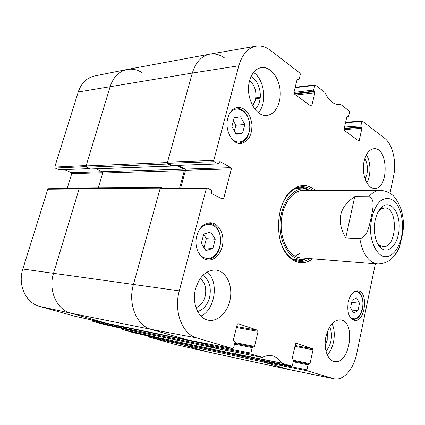 <?xml version="1.0" encoding="UTF-8"?>
<svg xmlns="http://www.w3.org/2000/svg" width="425" height="425" viewBox="0 0 425 425"><rect width="100%" height="100%" fill="white"/><g stroke="black" fill="none" stroke-linecap="round" stroke-linejoin="round"><path stroke-width="0.64" d="M209.663 54.166L127.218 69.45C119.09 71.23 113.417 76.909 110.197 86.498L86.105 165.92L86.62 167.222L167.923 164.013L167.402 162.536L192.318 73.052C195.643 62.294 201.423 55.999 209.663 54.166C214.747 53.311 219.672 54.543 224.432 57.874M167.923 164.013L171.822 166.026L172.486 165.617M176.768 165.468L183.86 169.155L184.36 170.6L179.632 187.946M162.456 187.956L161.091 187.377L80.043 187.877L79.247 188.535L53.555 273.238C48.009 290.323 56.727 309.687 70.948 313.204L106.547 323.271M187.738 339.979L151.236 329.391C136.627 325.725 127.659 303.875 133.471 284.378L160.273 188.121L161.091 187.377M205.174 343.336L205.02 343.931L123.755 327.144L124.217 328.281L135.74 331.537L217.101 348.585L205.488 345.201L205.02 343.931M296.103 343.219L295.502 343.899L292.278 358.163L293.558 360.358L292.395 365.516L291.72 366.212L281.419 363.008L236.093 353.988L234.664 352.017L236.188 354.147L154.758 336.924L165.49 339.952M247.026 357.266L236.188 354.147M261.768 360.214L261.694 360.538L180.349 343.225L180.747 344.277L208.686 352.155L289.701 369.707L262.087 361.691L261.694 360.538M98.345 187.765L102.738 172.996L102.244 171.721L96.039 168.831M172.024 166.074L90.642 169.028L86.62 167.222M154.758 336.924L153.468 335.251L154.663 336.781L122.437 329.518L132.812 332.536M123.755 327.144L123.834 326.836M378.409 211.395L381.044 209.015L384.699 207.926C398.608 207.427 397.019 248.274 383.191 246.697L379.631 245.326L377.188 242.744M375.185 220.219C372.72 231.296 375.801 244.524 381.634 248.535C389.358 254.368 398.756 242.856 399.192 227.906C399.92 212.962 391.446 200.759 383.292 205.971C379.467 208.516 376.768 213.265 375.185 220.219M354.748 196.658L368.81 196.738C376.024 199.033 372.316 210.572 371.11 217.77C369.272 224.915 368.05 236.757 359.837 238.669L345.743 237.926C336.095 220.814 339.097 207.06 354.748 196.658L345.743 237.926M395.016 254.766C397.205 252.466 398.719 249.794 399.558 246.755L402.023 236.555L403.522 227.8L403.309 220.341M295.115 87.656L314.766 85.382L315.164 84.91L324.822 92.353C328.844 100.789 333.816 104.879 339.74 104.63L340.877 104.577L349.308 111.063L349.578 112.12L348.574 116.556L348.192 117.018L346.811 117.05M314.766 85.382L313.655 90.047L293.951 92.411M293.967 93.553L313.958 91.178L313.655 90.047M313.958 91.178L314.569 91.641L294.413 94.021M295.757 94.998L314.872 92.767L314.569 91.641M314.872 92.767L311.775 105.782L310.691 105.894M297.293 79.05L297.851 78.97L297.144 79.363L293.882 92.703L294.206 93.867L311.1 106.192L311.775 105.782M297.851 78.97L298.488 79.459L297.075 79.65M214.195 161.67L218.168 163.864L172.322 165.559L167.939 163.296L214.195 161.67L213.78 160.406L238.786 65.785C242.107 54.485 247.839 47.951 255.983 46.187C260.923 45.401 265.689 46.755 270.289 50.251L300.034 73.142L300.353 74.311L299.189 79.066L298.488 79.459M219.677 161.691L220.219 161.67L219.343 162.207L219.045 163.322L218.168 163.864M220.219 161.67L230.972 167.663L185.125 169.102L185.523 170.255L231.365 168.89L230.972 167.663M231.365 168.89L223.678 198.661L221.637 198.645M237.904 323.643L237.203 324.371L233.415 339.867L234.956 342.311L233.585 347.91L232.788 348.659L196.775 337.933C182.341 334.257 173.49 311.392 179.297 290.859L206.337 188.562L207.246 187.988L211.289 190.055L211.825 193.678L222.812 199.235L223.678 198.661M238.032 323.664L257.725 330.289L236.661 326.591M236.433 327.537L258.081 331.362L257.725 330.289M258.081 331.362L254.501 346.418L234.892 342.561M234.515 344.107L252.195 347.623L252.949 346.896L253.752 347.14L254.501 346.418M252.195 347.623L250.893 353.09L205.408 344.271L205.78 345.286L217.01 348.553M281.419 363.008C278.959 358.982 275.793 356.559 271.92 355.73C268.882 355.146 265.763 355.704 262.57 357.393L251.26 354.163L250.893 353.09M296.198 343.235L312.742 348.803L295.136 345.525M294.939 346.386L313.044 349.775L312.742 348.803M313.044 349.775L309.979 363.662L293.569 360.31M293.239 361.771L308.035 364.82L309.979 363.662M308.035 364.82L306.919 369.862L262.023 360.841L262.337 361.765L289.786 369.729L334.183 378.824L307.227 370.834L306.919 369.862M375.371 263.819L356.718 353.648C353.712 369.027 343.421 380.991 334.183 378.824M345.541 122.66L361.834 121.534L362.408 121.146L384.529 138.167C392.594 144.112 396.722 161.835 393.614 175.982L390.017 193.295M361.834 121.534L360.873 125.89L344.537 127.091M344.303 128.137L361.133 126.916L360.873 125.89M361.133 126.916L361.648 127.309L344.202 128.562M343.995 129.604L361.903 128.334L361.648 127.309M361.903 128.334L359.226 140.478L358.169 140.537M347.013 116.578L347.432 116.54L346.832 116.939L344.022 129.365L344.298 130.417L358.652 140.893L359.226 140.478M347.432 116.54L347.979 116.949M348.234 302.026C350.184 294.573 353.382 290.828 357.834 290.78C368.82 291.364 365.351 322.559 354.493 320.397C348.936 318.325 346.848 312.2 348.234 302.026M196.828 235.716C199.495 227.295 204.053 222.966 210.513 222.732C217.892 222.998 223.651 232.268 222.913 242.25C222.296 252.243 215.321 260.69 207.963 259.962C199.654 259.59 193.641 246.808 196.828 235.716M227.848 117.969C229.728 111.637 233.043 108.083 237.798 107.323C245.528 107.764 250.24 113.454 251.935 124.387C252.073 135.416 248.391 141.785 240.895 143.496C232.199 144.59 224.395 129.715 227.848 117.969M325.991 336.345C329.008 325.252 333.864 319.765 340.558 319.882C356.357 321.305 349.902 365.25 334.294 361.478C327.489 360.485 323.266 348.027 325.991 336.345M195.58 288.798C199.644 276.165 206.375 269.907 215.767 270.018C225.643 271.001 232.417 284.102 230.456 297.59C228.655 311.1 218.461 322.033 208.611 320.269C198.337 318.941 191.574 303.105 195.58 288.798M249.56 80.888C251.791 73.153 255.701 68.723 261.285 67.602C269.902 66.199 278.651 76.813 280.038 89.638C281.557 102.446 275.501 114.644 266.916 115.414C255.691 117.316 244.959 96.714 249.56 80.888M364.129 161.176C366.068 153.446 369.378 149.292 374.053 148.713C388.498 147.31 388.997 189.109 374.59 188.365C367.168 188.928 361.133 173.676 364.129 161.176M315.371 190.342C307.429 183.664 299.253 183.929 290.833 191.138C275.692 204.138 274.215 242 288.304 256.132C296.135 263.978 304.268 264.876 312.704 258.836M327.308 331.808L327.202 340.218L325.205 345.578M363.508 165.32L363.614 172.375M249.618 80.665C254.984 85.436 256.913 91.959 255.398 100.231L252.657 105.798M200.223 278.534C205.11 282.535 206.747 288.495 205.137 296.416C203.485 302.233 200.441 306.005 196.005 307.721M234.361 130.996L235.854 125.269L233.389 120.817M242.59 133.099L236.178 134.247L231.885 126.554L234.164 117.831L240.619 116.832L244.805 124.493L242.59 133.099L235.822 133.609M244.805 124.493L235.854 125.269M352.224 300.039L356.676 297.925L359.502 303.269L357.919 310.818L353.488 313.018L350.604 307.673L352.224 300.039M357.919 310.818L351.863 310.006M359.502 303.269L351.741 302.303M215.257 239.201L212.883 248.439L205.902 250.628L201.333 243.408L203.782 234.042L210.811 231.997L215.257 239.201L206.343 238.632L203.692 234.393M212.883 248.439L204.09 247.764M204 247.626L206.343 238.632M308.832 190.033L304.975 187.903L300.889 186.873M297.994 261.168L302.148 260.461L306.159 258.634M309.533 190.352L305.899 189.136C293.696 186.405 280.819 202.72 280.123 223.268C279.22 243.807 290.79 261.077 303.168 259.303L306.882 258.373M305.899 190.623C294.196 187.988 281.855 203.633 281.191 223.311C280.325 242.978 291.407 259.537 303.285 257.821M299.019 192.413L297.468 191.622M294.955 256.163L299.428 253.778M262.023 360.841L262.151 360.294M236.093 353.988L246.643 357.186M205.408 344.271L205.62 343.421M161.059 188.015L160.156 188.551L133.471 284.378C127.659 303.875 136.627 325.725 151.236 329.391L187.276 339.883M180.705 187.94L185.523 170.255M185.125 169.102L178.054 165.421M172.322 165.559L218.439 163.933M255.983 46.187L209.801 54.14C201.498 55.919 195.67 62.22 192.318 73.052L167.519 162.111L167.939 163.296M325.964 351.034C328.312 348.59 329.949 345.291 330.884 341.142C331.957 335.702 331.548 330.963 329.641 326.915M327.261 354.875C334.082 348.118 336.451 332.308 331.994 323.738M365.181 179.201L366.908 174.346C368.023 168.385 367.349 163.072 364.878 158.403M366.791 182.713C371.142 175.355 370.961 161.973 366.398 154.796M255 109.326C257.146 107.424 258.671 104.741 259.579 101.283C262.092 92.14 257.943 79.879 251.058 76.612M258.384 112.678C267.383 103.28 264.648 79.565 253.566 72.452M197.641 311.53C203.442 309.724 207.416 305.054 209.573 297.527C211.57 287.374 209.328 279.985 202.858 275.352M200.935 316.078C215.225 309.809 219.173 281.653 207.278 271.92M310.032 258.623C306.723 260.748 303.28 261.678 299.705 261.412C295.375 261.019 291.417 258.878 287.826 254.989C284.883 251.712 282.556 247.525 280.84 242.436M282.333 204.218C284.437 199.272 287.082 195.282 290.27 192.243C294.148 188.642 298.265 186.814 302.611 186.766C306.197 186.777 309.554 187.967 312.694 190.347M121.486 328.334L122.437 329.518M103.317 324.259L135.586 331.495L124.509 328.36L92.464 321.215L103.317 324.259L135.602 331.5M123.712 327.356L92.098 320.349L92.464 321.215M92.098 320.349L92.177 320.073M79.3 188.392L48.434 188.727L47.812 189.226L22.838 269.036C17.515 284.92 25.93 303.004 39.679 306.398L74.396 316.142M67.182 188.525L71.745 173.65L102.786 172.72M102.223 171.711L71.358 172.678L71.745 173.65M71.358 172.678L64.51 169.617M89.648 168.624L58.979 169.756L89.781 168.683M58.979 169.756L55.149 168.056L86.116 166.611M54.745 167.067L86.222 165.543L110.197 86.498C113.379 76.999 118.995 71.326 127.027 69.488L94.557 75.985C86.748 77.77 81.308 83.109 78.232 92.002L54.745 167.067L55.149 168.056M180.312 343.427L148.203 336.143L148.522 336.945L176.008 344.643L208.478 352.107M165.187 339.873L154.913 336.967L122.687 329.694M208.563 352.128L180.997 344.346L148.522 336.945M127.027 69.488C132.117 68.563 137.062 69.562 141.865 72.473M106.186 323.175L70.948 313.204C56.727 309.687 48.009 290.323 53.555 273.238L79.13 188.913L47.812 189.226M167.402 162.536L86.105 165.92M78.232 92.002L192.318 73.052L238.786 65.785M79.247 188.535L160.273 188.121M22.838 269.036L179.297 290.859M183.86 169.155L102.244 171.721M184.36 170.6L102.738 172.996M171.822 166.026L90.44 168.985M246.845 357.25L165.426 339.942M180.747 344.277L262.087 361.691M124.217 328.281L205.488 345.201M187.499 339.957L106.457 323.255M39.679 306.398L70.948 313.204L151.236 329.391L196.775 337.933M260.222 97.341L255.845 97.862M260.142 98.164L255.728 98.69M175.328 344.468L207.873 351.953L288.904 369.506L333.333 378.606M381.267 255.468C376.146 252.142 372.289 244.529 370.876 234.722C369.575 221.287 373.649 207.134 380.439 200.977C385.911 197.179 391.053 197.758 395.856 202.709C401.604 210.093 403.909 223.826 401.625 236.284C398.889 250.798 389.401 260.201 381.267 255.468M368.81 196.738C372.459 192.456 376.38 190.288 380.561 190.241L303.248 190.363M399.553 246.755C394.506 257.141 389.449 263.558 377.687 264.005L372.948 262.586C366.35 258.783 361.978 250.814 359.837 238.669M229.043 114.623C235.009 103.387 248.763 110.489 249.661 124.583C251.095 138.608 238.839 147.794 231.072 137.859M237.899 143.161L238.861 143.156C246.288 141.546 249.958 135.347 249.879 124.562C248.163 113.884 243.482 108.364 235.838 108.014L234.882 108.173M352.723 292.91C358.753 288.134 364.831 298.292 362.397 308.619C359.444 318.309 355.305 321.109 349.987 317.018M199.097 230.143C204.728 221.313 215.475 222.838 219.146 232.486C223.04 241.947 218.53 255.468 210.502 257.964C205.121 259.372 200.839 257.077 197.652 251.074M204.701 259.085L206.013 259.298L210.221 258.777C225 254.702 223.423 222.817 208.494 223.136L207.166 223.167M204.972 259.202L209.955 258.836M308.146 189.768L300.082 186.995M297.203 260.987L301.389 260.488L305.458 258.846M305.947 189.141L302.611 188.073L295.991 188.291M293.223 259.377L299.806 260.105L303.216 259.298M338.767 104.672L340.622 104.507M236.343 354.19L281.669 363.216M291.693 366.207L246.585 357.175M262.246 357.436L216.941 348.537M205.78 345.286L251.26 354.163M213.78 160.406L167.519 162.111M160.156 188.551L206.337 188.562M232.751 348.649L187.191 339.867M252.907 346.89L234.712 343.294L252.949 346.896M262.337 361.765L307.227 370.834M308.646 364.135L293.415 361.011L308.678 364.14M132.791 332.531L165.176 339.867L132.77 332.525M106.154 323.17L74.338 316.126M165.458 339.947L246.877 357.26M106.5 323.266L187.547 339.968M379.631 245.326L381.634 248.535M381.044 209.015L383.292 205.971M379.498 246.473L380.38 246.527M381.002 207.862L381.884 207.878M403.522 227.8C403.633 221.377 402.858 215.337 401.195 209.69C399.155 203.888 398.183 202.491 396.254 199.522C393.369 194.491 388.142 191.393 380.561 190.241M377.687 264.005L300.618 257.874M235.838 108.014L235.036 108.099M238.861 143.156L238.064 143.204M352.633 319.738L356.575 318.808L358.673 316.992C359.194 316.668 361.664 312.63 362.504 308.683C363.221 303.71 363.019 299.774 361.914 296.884L360.442 293.983C359.284 292.283 357.77 291.274 355.89 290.955M208.494 223.136L207.448 223.088M305.899 189.136L302.611 188.073L305.995 189.152M303.168 259.303L299.806 260.105L303.264 259.293M287.826 254.989L288.304 256.132M290.27 192.243L290.833 191.138M338.752 104.672L340.648 104.502M216.973 348.543L262.278 357.441M346.789 117.141L348.192 117.018M345.637 122.23L362.206 121.077M295.221 87.231L315.164 84.91M297.043 79.778L298.78 79.544M206.996 187.924L160.815 187.956M187.234 339.878L232.788 348.659M246.612 357.181L291.72 366.212M74.37 316.136L106.17 323.17"/></g></svg>
